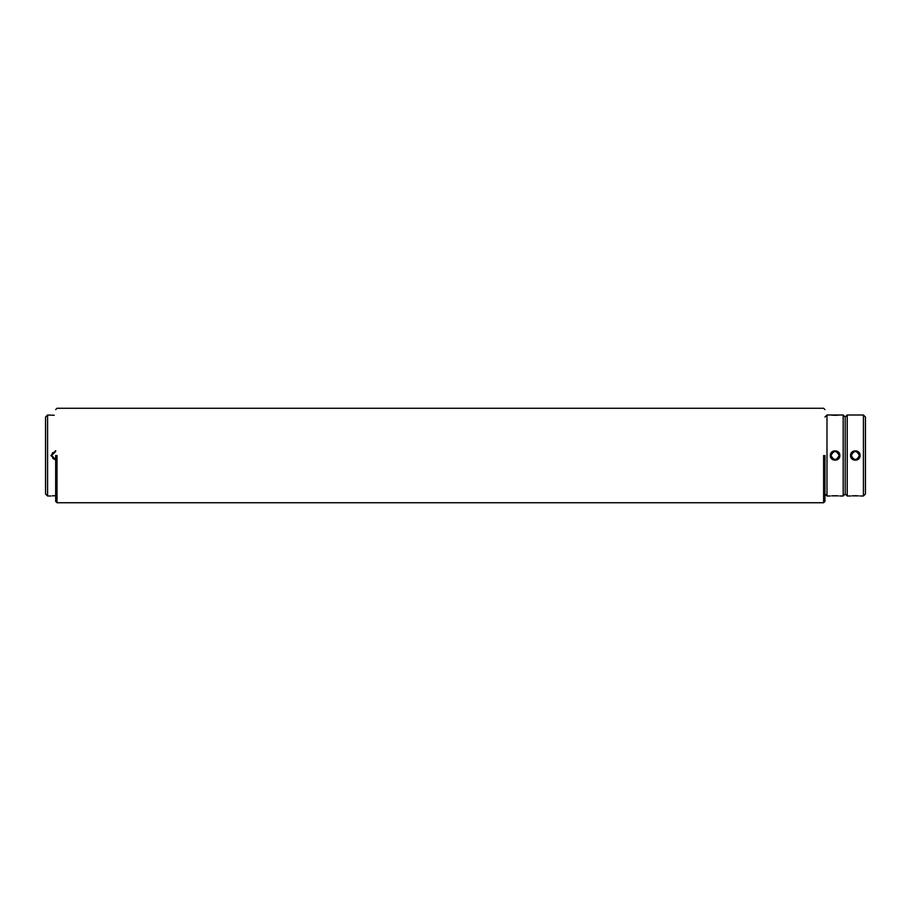 <?xml version="1.0" encoding="UTF-8"?>
<svg xmlns="http://www.w3.org/2000/svg" width="911" height="911" viewBox="0 0 911 911"><rect width="100%" height="100%" fill="white"/><g stroke="black" fill="none" stroke-linecap="round" stroke-linejoin="round"><path stroke-width="1.37" d="M865.45 417.033L865.45 493.967L865.45 417.033L863.423 415.006L847.23 415.006L845.203 417.033L845.203 493.967L845.203 417.033L843.176 415.006L843.176 495.994L845.203 493.967L847.23 495.994L847.23 415.006M850.601 455.5C850.27 449.317 860.383 449.317 860.052 455.5C860.383 461.683 850.27 461.683 850.601 455.5L851.284 455.5C853.983 460.727 856.682 460.727 859.38 455.5C856.67 450.273 853.971 450.273 851.284 455.5A4.054 4.054 0 0 1 851.329 454.851M855.327 451.446L855.327 451.446A4.054 4.054 0 0 1 855.964 451.503M857.445 452.05A4.054 4.054 0 0 1 858.185 452.63M859.38 455.5A4.054 4.054 0 0 1 859.324 456.149M858.777 457.629A4.054 4.054 0 0 1 858.185 458.358M855.327 459.554A4.054 4.054 0 0 1 853.96 459.315M853.208 458.95A4.054 4.054 0 0 1 852.468 458.358M851.876 453.371A4.054 4.054 0 0 1 852.468 452.642M851.99 495.846L858.663 495.846M856.192 495.709L855.327 495.698M853.903 495.732L853.06 495.766M831.743 495.846L838.427 495.846M835.945 495.709L835.08 495.698M833.656 495.732L832.825 495.766M830.365 455.5C830.023 449.317 840.136 449.317 839.805 455.5C840.136 461.683 830.023 461.683 830.365 455.5L831.037 455.5C833.724 460.715 836.423 460.715 839.133 455.5C836.423 450.273 833.724 450.273 831.037 455.5M831.743 415.154L832.791 415.234M833.656 415.268L835.08 415.302M835.945 415.291L838.427 415.154M843.176 415.006L826.983 415.006L824.956 417.033M839.133 455.5A4.054 4.054 0 0 1 839.077 456.149M838.53 457.629A4.054 4.054 0 0 1 837.949 458.37M835.08 459.554A4.054 4.054 0 0 1 834.442 459.497M833.03 458.996A4.054 4.054 0 0 1 832.21 458.358M831.641 453.371A4.054 4.054 0 0 1 832.221 452.642M835.08 451.446A4.054 4.054 0 0 1 835.729 451.503M837.209 452.05A4.054 4.054 0 0 1 837.949 452.63M823.612 455.5L823.612 502.735L823.612 455.5M57.017 455.5L57.017 502.735L823.612 502.735L824.956 501.392L823.612 502.735L57.017 502.735L57.017 455.5M55.673 455.5L55.673 501.392L57.017 502.735L55.673 501.392L55.673 455.5M824.956 455.5L824.956 501.392L824.956 455.5M52.337 495.846L55.673 495.698M54.239 495.732L53.407 495.766M47.577 415.006L47.577 495.994L45.55 493.967L45.55 417.033L47.577 415.006L54.239 415.268M55.673 460.306L50.948 455.5L55.673 450.694M52.337 415.154L53.385 415.234M55.673 451.446L51.62 455.5L55.673 459.554A4.054 4.054 0 0 1 55.024 459.497M53.624 458.996A4.054 4.054 0 0 1 52.804 458.358M52.223 453.371A4.054 4.054 0 0 1 52.804 452.642M860.052 495.994L863.423 495.994L863.423 415.006M830.365 495.994L826.983 495.994L826.983 415.006M51.62 455.5L50.948 455.5M863.423 495.994L865.45 493.967M847.23 495.994L850.601 495.994M839.805 495.994L843.176 495.994M826.983 495.994L824.956 493.967M57.017 408.265L823.612 408.265L824.956 409.608L823.612 408.265L57.017 408.265L55.673 409.608L57.017 408.265M47.577 495.994L50.948 495.994"/></g></svg>
